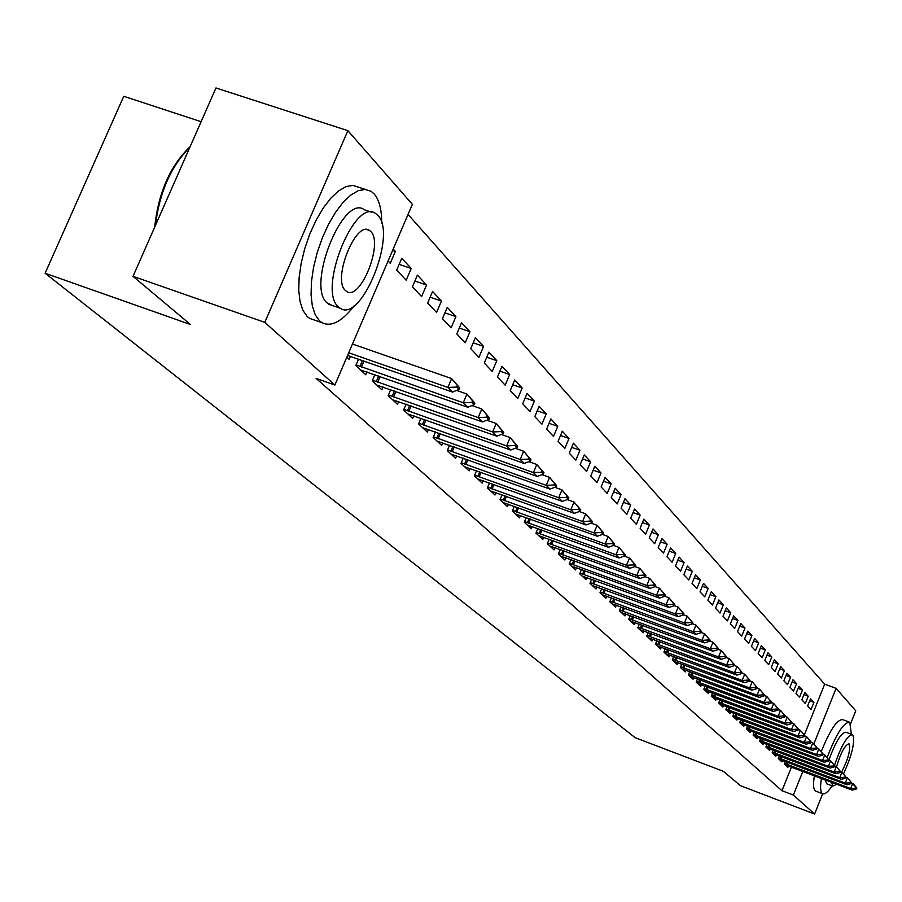 <?xml version="1.0" encoding="UTF-8"?>
<svg xmlns="http://www.w3.org/2000/svg" width="902" height="902" viewBox="0 0 902 902"><rect width="100%" height="100%" fill="white"/><g stroke="black" fill="none" stroke-linecap="round" stroke-linejoin="round"><path stroke-width="1.35" d="M804.325 734.95L824.676 684.156L408.042 214.428M824.676 684.156L836.086 688.35L855.761 710.832L850.766 723.348M201.123 121.691L123.754 96.3L45.1 273.238L635.132 737.667L723.348 771.311L740.542 785.721L814.596 814.032L793.377 795.057L802.836 771.413M45.1 273.238L190.469 324.506L133.022 276.339L215.973 87.968L347.868 130.666L412.372 204.348L334.879 385.041L264.793 322.364L347.868 130.666M804.787 692.51L801.855 699.828L805.328 703.515L808.248 696.243L804.787 692.51M779.351 755.865L778.291 758.514L781.91 761.874L782.485 760.42M792.971 679.781L789.972 687.223L793.58 691.056L796.567 683.648L792.971 679.781M767.016 744.274L765.922 747.014L769.677 750.509L770.274 749.01M780.681 666.544L777.625 674.132L781.38 678.112L784.424 670.569L780.681 666.544M754.207 732.232L753.069 735.051L756.981 738.693L757.59 737.159M767.918 652.777L764.783 660.523L768.696 664.661L771.796 656.972L767.918 652.777M740.88 719.706L739.696 722.615L743.767 726.403L744.398 724.836M754.613 638.458L751.422 646.351L755.493 650.658L758.661 642.81L754.613 638.458M727.001 706.661L725.783 709.682L730.022 713.617L730.676 712.005M740.767 623.541L737.509 631.58L741.737 636.079L744.984 628.074L740.767 623.541M712.557 693.074L711.295 696.197L715.703 700.302L716.368 698.644M726.336 607.982L722.998 616.201L727.407 620.88L730.733 612.717L726.336 607.982M697.494 678.902L696.175 682.137L700.775 686.422L701.474 684.708M711.272 591.757L707.856 600.134L712.467 605.028L715.861 596.696L711.272 591.757M681.777 664.109L680.401 667.469L685.204 671.934L685.926 670.186M695.543 574.799L692.037 583.368L696.863 588.476L700.335 579.963L695.543 574.799M665.36 648.662L663.928 652.146L668.946 656.814L669.69 655.01M679.093 557.086L675.508 565.836L680.548 571.18L684.111 562.487L679.093 557.086M648.188 632.505L646.711 636.124L651.954 641.006L652.721 639.146M661.888 538.539L658.212 547.491L663.489 553.084L667.13 544.199L661.888 538.539M630.227 615.592L628.683 619.358L634.174 624.466L634.963 622.549M643.859 519.124L640.093 528.279L645.618 534.142L649.361 525.043L643.859 519.124M611.409 597.868L609.797 601.792L615.559 607.147L616.37 605.163M624.962 498.75L621.083 508.119L626.879 514.275L630.723 504.962L624.962 498.75M591.678 579.276L589.987 583.357L596.03 588.983L596.876 586.931M605.107 477.372L601.127 486.956L607.226 493.417L611.173 483.889L605.107 477.372M570.955 559.747L569.185 564.009L575.532 569.917L576.412 567.798L571.631 566.287M584.248 454.89L580.155 464.722L586.559 471.509L590.618 461.756L584.248 454.89M549.16 539.204L547.311 543.669L553.986 549.882L554.899 547.683L549.972 546.138M562.284 431.224L558.079 441.303L564.821 448.452L568.993 438.451L562.284 431.224M526.227 517.579L524.288 522.247L531.312 528.786L532.27 526.509M539.137 406.295L534.807 416.623L541.922 424.165L546.217 413.917L539.137 406.295M502.064 494.77L500.012 499.663L507.431 506.574L508.412 504.207M514.715 379.967L510.25 390.577L517.759 398.549L522.179 388.018L514.715 379.967M476.549 470.697L474.384 475.828L482.22 483.122L483.247 480.665M488.895 352.152L484.284 363.044L492.233 371.466L496.788 360.665L488.895 352.152M449.568 445.227L447.291 450.628L455.578 458.34L456.66 455.792M461.553 322.69L456.807 333.898L465.218 342.816L469.919 331.71L461.553 322.69M421.02 418.246L418.596 423.94L427.379 432.114L428.506 429.453M432.565 291.459L427.649 302.982L436.579 312.453L441.439 301.031L432.565 291.459M390.724 389.619L388.164 395.628L397.489 404.31L398.673 401.525M401.762 258.276L396.688 270.138L406.171 280.206L411.211 268.446L401.762 258.276M358.545 359.188L355.816 365.547L365.738 374.77L366.979 371.861M334.879 385.041L316.14 378.412L781.966 790.716L791.426 767.106M346.83 357.181L349.108 359.3L350.382 356.335M393.204 249.042L395.369 251.387L390.262 263.328L388.074 261.005M374.882 374.646L372.244 380.824L381.85 389.765L383.068 386.924M417.4 275.121L412.406 286.813L421.606 296.578L426.556 284.987L417.4 275.121M406.092 404.152L403.611 410.004L412.654 418.415L413.815 415.698M447.279 307.311L442.442 318.677L451.113 327.866L455.893 316.591L447.279 307.311M435.497 431.934L433.152 437.481L441.687 445.419L442.792 442.803M475.422 337.63L470.743 348.679L478.917 357.35L483.551 346.391L475.422 337.63M463.245 458.137L461.023 463.414L469.085 470.9L470.145 468.397M501.986 366.257L497.453 377.002L505.176 385.199L509.664 374.533L501.986 366.257M489.482 482.897L487.373 487.914L494.995 495.006L496.01 492.593M527.095 393.306L522.698 403.78L530.004 411.526L534.356 401.142L527.095 393.306M514.309 506.326L512.313 511.107L519.529 517.827L520.499 515.504M550.863 418.923L546.601 429.127L553.524 436.467L557.752 426.342L550.863 418.923M537.851 528.538L535.946 533.093L542.801 539.475L543.726 537.231M573.413 443.209L569.263 453.165L575.837 460.133L579.941 450.256L573.413 443.209M560.198 549.6L558.383 553.963L564.9 560.018L565.791 557.864L560.931 556.342M594.813 466.266L590.776 475.974L597.023 482.604L601.025 472.964L594.813 466.266M581.44 569.624L579.715 573.807L585.905 579.569L586.762 577.483M615.153 488.196L611.229 497.667L617.171 503.97L621.061 494.555L615.153 488.196M601.657 588.679L600.01 592.682L605.907 598.173L606.742 596.154M634.523 509.055L630.701 518.323L636.361 524.321L640.149 515.121L634.523 509.055M620.926 606.832L619.347 610.677L624.973 615.908L625.774 613.958M652.98 528.944L649.26 537.998L654.649 543.726L658.347 534.728L652.98 528.944M639.315 624.15L637.804 627.837L643.171 632.832L643.949 630.938M670.592 547.92L666.961 556.771L672.114 562.239L675.722 553.445L670.592 547.92M656.87 640.679L655.416 644.22L660.546 649L661.301 647.162M687.414 566.039L683.863 574.698L688.79 579.93L692.308 571.327L687.414 566.039M673.659 656.476L672.261 659.892L677.165 664.458L677.898 662.677M703.492 583.368L700.031 591.847L704.744 596.842L708.183 588.42L703.492 583.368M689.714 671.584L688.373 674.876L693.074 679.251L693.785 677.526M718.883 599.954L715.5 608.252L720.021 613.044L723.37 604.791L718.883 599.954M705.105 686.061L703.808 689.241L708.318 693.435L709.006 691.755M733.63 615.841L730.327 623.97L734.656 628.559L737.937 620.475L733.63 615.841M719.852 699.941L718.612 703.008L722.93 707.021L723.596 705.387M747.769 631.073L744.533 639.044L748.683 643.442L751.896 635.515L747.769 631.073M734.014 713.256L732.807 716.211L736.957 720.078L737.599 718.477M761.333 645.685L758.176 653.499L762.156 657.727L765.302 649.959L761.333 645.685M747.611 726.031L746.45 728.895L750.441 732.604L751.062 731.06M774.367 659.734L771.266 667.39L775.1 671.449L778.167 663.838L774.367 659.734M760.668 738.321L759.552 741.094L763.385 744.657L763.994 743.147M786.882 673.219L783.861 680.739L787.536 684.652L790.547 677.177L786.882 673.219M773.239 750.126L772.157 752.82L775.855 756.248L776.442 754.771M798.935 686.208L795.97 693.582L799.51 697.347L802.464 690.007L798.935 686.208M785.338 761.502L784.3 764.107L787.852 767.41L788.427 765.967M810.537 698.7L807.628 705.95L811.045 709.57L813.931 702.365L810.537 698.7M813.841 743.936L836.086 688.35M822.68 793.749L814.596 814.032M133.022 276.339L264.793 322.364M781.966 790.716L793.377 795.057M392.595 250.452L395.369 251.387M399.146 264.376L411.211 268.446M414.875 281.029L426.556 284.987M430.13 297.175L441.439 301.031M444.923 312.847L455.893 316.591M459.276 328.069L469.919 331.71M473.212 342.839L483.551 346.391M486.753 357.203L496.788 360.665M499.911 371.162L509.664 374.533M512.708 384.737L522.179 388.018M525.156 397.94L534.356 401.142M537.254 410.793L546.217 413.917M549.036 423.297L557.752 426.342M560.514 435.486L568.993 438.451M571.688 447.347L579.941 450.256M582.568 458.915L590.618 461.756M593.178 470.19L601.025 472.964M603.528 481.194L611.173 483.889M613.619 491.917L621.061 494.555M623.462 502.38L630.723 504.962M633.057 512.595L640.149 515.121M642.438 522.574L649.361 525.043M651.594 532.315L658.347 534.728M660.535 541.831L667.13 544.199M669.273 551.133L675.722 553.445M677.808 560.221L684.111 562.487M686.163 569.106L692.308 571.327M694.314 577.799L700.335 579.963M702.297 586.3L708.183 588.42M710.111 594.61L715.861 596.696M717.744 602.75L723.37 604.791M725.219 610.71L730.733 612.717M732.548 618.513L737.937 620.475M739.708 626.157L744.984 628.074M746.732 633.632L751.896 635.515M753.598 640.961L758.661 642.81M760.341 648.143L765.302 649.959M766.937 655.19L771.796 656.972M773.409 662.091L778.167 663.838M779.756 668.856L784.424 670.569M785.98 675.485L790.547 677.177M792.08 681.991L796.567 683.648M798.067 688.384L802.464 690.007M803.93 694.641L808.248 696.243M809.692 700.798L813.931 702.365M459.107 389.393L459.727 387.916L457.415 385.582L456.795 387.059L459.107 389.393L452.556 392.077L347.563 355.456M348.713 352.772L447.888 387.432L451.631 378.569L459.727 387.916M352.468 344.034L451.631 378.569L457.415 385.582M452.556 392.077L447.888 387.432L456.795 387.059M474.26 404.626L474.88 403.183L472.637 400.916L472.017 402.371L474.26 404.626L467.788 407.242L360.62 370.012M356.098 364.893L463.267 402.743L466.954 394.027L474.88 403.183M456.615 390.408L466.954 394.027L472.637 400.916M467.788 407.242L463.267 402.743L472.017 402.371M488.952 419.396L489.549 417.964L487.384 415.777L486.776 417.209L488.952 419.396L482.547 421.944L376.833 385.098M372.526 380.159L478.173 417.581L481.792 408.989L489.549 417.964M471.983 405.55L481.792 408.989L487.384 415.777M482.547 421.944L478.173 417.581L486.776 417.209M381.704 223.053C381.726 209.523 379.212 199.816 374.161 193.907L371.105 191.303L365.141 189.431L358.263 190.683L350.81 195.046L343.11 202.364L335.544 212.297L328.486 224.384L322.273 238.049L317.211 252.616L313.546 267.387L311.472 281.638L311.055 294.661L312.317 305.857L315.181 314.719L319.477 320.83L321.845 322.634C331.271 327.291 342.106 321.597 354.328 305.541M365.468 189.454L352.885 185.384L345.973 186.624L338.475 190.965L330.752 198.26L323.164 208.159L316.095 220.223L309.871 233.866L304.82 248.422L301.189 263.17L299.137 277.399L298.754 290.433L300.062 301.629L302.959 310.48L307.311 316.613L309.702 318.417L314.46 320.075M332.443 305.553L327.167 302.971C305.97 286.193 343.245 193.163 364.408 209.805L371.725 212.229M338.397 306.838L340.155 308.213C361.307 323.57 397.557 233.821 377.769 215.33L375.66 213.537C354.666 196.94 317.38 290.117 338.397 306.838M370.801 231.543L369.47 230.438C355.929 219.885 332.026 279.53 345.421 290.512L346.605 291.447C360.202 301.482 383.688 243.258 370.801 231.543M189.939 147.082C171.019 166.16 159.507 192.306 155.403 225.523M154.693 227.124C158.391 192.588 170.196 165.776 190.108 146.699M821.451 778.449C820.11 786.499 820.335 791.482 822.139 793.365L822.568 793.681C824.778 794.696 827.98 792.091 832.174 785.867M851.353 734.251L849.774 722.254C843.787 722.074 836.244 733.822 827.145 757.522M814.393 775.788C813.063 783.838 813.311 788.81 815.137 790.716L816.118 791.234M826.818 783.838L825.003 779.802M831.475 782.237L832.862 786.127L836.842 784.266M843.517 773.882C852.018 755.121 855.119 742.154 852.841 734.972L852.458 734.668C847.249 735.299 841.262 745.537 834.485 765.37M841.577 772.123C848.094 759.383 850.642 750.013 849.233 744.015L848.996 743.823C844.971 744.905 840.811 752.584 836.537 766.835M828.961 759.867C835.635 741.624 841.318 732.424 845.997 732.266L852.018 734.499M849.143 722.028L842.761 719.661C837.259 719.131 830.088 729.774 821.26 751.603M503.192 433.704L503.778 432.306L501.681 430.175L501.084 431.596L503.192 433.704L496.867 436.196L392.562 399.721M388.446 394.963L492.616 431.968L496.179 423.5L503.778 432.306M486.866 420.231L496.179 423.5L501.681 430.175M496.867 436.196L492.616 431.968L501.084 431.596M517.004 447.595L517.579 446.208L515.538 444.145L514.952 445.532L517.004 447.595L510.746 450.019L407.817 413.917M403.893 409.328L506.62 445.915L510.126 437.571L517.579 446.208M501.286 434.46L510.126 437.571L515.538 444.145M510.746 450.019L506.62 445.915L514.952 445.532M530.399 461.069L530.974 459.693L528.989 457.697L528.414 459.073L530.399 461.069L524.22 463.436L422.632 427.695M418.889 423.263L520.217 459.445L523.656 451.225L530.974 459.693M515.279 448.26L523.656 451.225L528.989 457.697M524.22 463.436L520.217 459.445L528.414 459.073M543.41 474.136L543.974 472.795L542.046 470.855L541.482 472.208L543.41 474.136L537.299 476.459L437.019 441.078M433.445 436.805L533.409 472.592L536.803 464.485L543.974 472.795M528.843 461.655L536.803 464.485L542.046 470.855M537.299 476.459L533.409 472.592L541.482 472.208M556.038 486.843L556.602 485.513L554.73 483.63L554.166 484.96L556.038 486.843L549.995 489.098L451 454.078M447.584 449.951L546.229 485.344L549.555 477.35L556.602 485.513M542.012 474.666L549.555 477.35L554.73 483.63M549.995 489.098L546.229 485.344L554.166 484.96M568.316 499.178L568.858 497.87L567.042 496.044L566.501 497.352L568.316 499.178L562.341 501.388L464.586 466.717M461.317 462.726L558.676 497.746L561.957 489.854L568.858 497.87M554.798 487.305L561.957 489.854L567.042 496.044M562.341 501.388L558.676 497.746L566.501 497.352M580.245 511.175L580.787 509.878L579.016 508.108L578.475 509.393L580.245 511.175L574.337 513.339L477.789 479.007M474.677 475.14L570.774 509.788L573.999 502.008L580.787 509.878M567.223 499.584L573.999 502.008L579.016 508.108M574.337 513.339L570.774 509.788L578.475 509.393M591.847 522.844L592.377 521.559L590.663 519.834L590.133 521.108L591.847 522.844L585.996 524.953L490.643 490.959M487.666 487.227L582.534 521.503L585.714 513.824L592.377 521.559M579.298 511.524L585.714 513.824L590.663 519.834M585.996 524.953L582.534 521.503L590.133 521.108M603.134 534.187L603.652 532.924L601.984 531.244L601.465 532.507L603.134 534.187L597.349 536.25L503.147 502.583M500.294 498.975L593.978 532.89L597.113 525.325L603.652 532.924M591.024 523.137L597.113 525.325L601.984 531.244M597.349 536.25L593.978 532.89L601.465 532.507M614.115 545.225L614.634 543.985L612.999 542.339L612.492 543.59L614.115 545.225L608.388 547.243L515.313 513.903M512.595 510.408L605.107 543.985L608.196 536.51L614.634 543.985M602.446 534.435L608.196 536.51L612.999 542.339M608.388 547.243L605.107 543.985L612.492 543.59M624.804 555.97L625.312 554.741L623.733 553.152L623.226 554.38L624.804 555.97L619.144 557.955L527.174 524.93M524.569 521.548L615.942 554.775L618.997 547.39L625.312 554.741M613.54 545.428L618.997 547.39L623.733 553.152M619.144 557.955L615.942 554.775L623.226 554.38M635.222 566.433L635.718 565.227L634.174 563.671L633.678 564.889L635.222 566.433L629.607 568.373L538.72 535.675M536.239 532.394L626.495 565.283L629.506 557.988L635.718 565.227M624.353 556.128L629.506 557.988L634.174 563.671M629.607 568.373L626.495 565.283L633.678 564.889M645.358 576.637L645.855 575.442L644.344 573.92L643.859 575.115L645.358 576.637L639.811 578.532L554.888 547.672M547.604 542.97L636.778 575.51L639.743 568.316L645.855 575.442M634.873 566.557L639.743 568.316L644.344 573.92M639.811 578.532L636.778 575.51L643.859 575.115M655.247 586.571L655.731 585.387L654.266 583.91L653.781 585.094L655.247 586.571L649.756 588.431L565.802 557.876M558.676 553.264L646.802 585.488L649.711 578.385L655.731 585.387M645.122 576.716L649.711 578.385L654.266 583.91M649.756 588.431L646.802 585.488L653.781 585.094M664.875 596.256L665.36 595.083L663.928 593.651L663.444 594.813L664.875 596.256L659.441 598.082L576.457 567.809M569.466 563.31L656.566 595.207L659.441 588.194L665.36 595.083M655.1 586.616L659.441 588.194L663.928 593.651M659.441 598.082L656.566 595.207L663.444 594.813M674.268 605.704L674.741 604.543L673.354 603.145L672.881 604.295L674.268 605.704L668.889 607.486L582.061 575.995M579.997 573.108L666.082 604.69L668.923 597.755L674.741 604.543M664.83 596.267L668.923 597.755L673.354 603.145M668.889 607.486L666.082 604.69L672.881 604.295M683.434 614.916L683.896 613.766L682.543 612.402L682.07 613.54L683.434 614.916L678.112 616.664L592.242 585.466M590.269 582.658L675.372 613.935L678.169 607.091L683.896 613.766M674.279 605.67L678.169 607.091L682.543 612.402M678.112 616.664L675.372 613.935L682.07 613.54M692.375 623.902L692.837 622.775L691.507 621.433L691.045 622.56L692.375 623.902L687.098 625.627L602.175 594.7M600.292 591.983L684.426 622.955L687.189 616.19L692.837 622.775M683.468 614.826L687.189 616.19L691.507 621.433M687.098 625.627L684.426 622.955L691.045 622.56M701.102 632.674L701.553 631.558L700.268 630.25L699.805 631.366L701.102 632.674L695.882 634.365L611.872 603.72M610.079 601.093L693.266 631.761L695.994 625.075L701.553 631.558M692.432 623.767L695.994 625.075L700.268 630.25M695.882 634.365L693.266 631.761L699.805 631.366M709.626 641.243L710.066 640.138L708.803 638.864L708.363 639.969L709.626 641.243L704.451 642.9L621.343 612.537M619.64 609.977L701.903 640.364L704.597 633.745L710.066 640.138M701.181 632.494L704.597 633.745L708.803 638.864M704.451 642.9L701.903 640.364L708.363 639.969M717.947 649.598L718.387 648.515L717.146 647.275L716.707 648.358L717.947 649.598L712.828 651.233L630.599 621.14M628.965 618.659L710.336 648.752L712.997 642.213L718.387 648.515M709.716 641.006L712.997 642.213L717.146 647.275M712.828 651.233L710.336 648.752L716.707 648.358M726.076 657.772L726.505 656.701L725.298 655.483L724.87 656.566L726.076 657.772L721.002 659.373L639.642 629.551M638.086 627.138L718.567 656.949L721.194 650.489L726.505 656.701M718.06 649.327L721.194 650.489L725.298 655.483M721.002 659.373L718.567 656.949L724.87 656.566M734.014 665.755L734.442 664.695L733.27 663.511L732.83 664.571L734.014 665.755L728.985 667.333L648.482 637.77M646.993 635.425L726.617 664.966L729.211 658.573L734.442 664.695M726.2 657.457L729.211 658.573L733.27 663.511M728.985 667.333L726.617 664.966L732.83 664.571M741.771 673.557L742.199 672.509L741.049 671.347L740.621 672.407L741.771 673.557L736.799 675.113L657.118 645.798M655.698 643.532L734.476 672.791L737.035 666.465L742.199 672.509M734.16 665.405L737.035 666.465L741.049 671.347M736.799 675.113L734.476 672.791L740.621 672.407M749.37 681.19L749.787 680.153L748.66 679.014L748.243 680.063L749.37 681.19L744.432 682.713L665.563 653.657M664.21 651.458L742.166 680.446L744.691 674.189L749.787 680.153M741.94 673.174L744.691 674.189L748.66 679.014M744.432 682.713L742.166 680.446L748.243 680.063M756.789 688.654L757.206 687.617L756.101 686.512L755.684 687.538L756.789 688.654L751.907 690.143L673.828 661.346M672.542 659.204L749.675 687.933L752.178 681.743L757.206 687.617M749.539 680.762L752.178 681.743L756.101 686.512M751.907 690.143L749.675 687.933L755.684 687.538M764.039 695.949L764.456 694.935L763.374 693.841L762.968 694.867L764.039 695.949L759.202 697.415L681.901 668.867M680.683 666.781L757.026 695.25L759.507 689.128L764.456 694.935M756.97 688.192L759.507 689.128L763.374 693.841M759.202 697.415L757.026 695.25L762.968 694.867M771.142 703.086L771.548 702.083L770.5 701.012L770.094 702.027L771.142 703.086L766.35 704.53L689.816 676.218M688.654 674.2L764.219 702.41L766.666 696.355L771.548 702.083M764.242 695.453L766.666 696.355L770.5 701.012M766.35 704.53L764.219 702.41L770.094 702.027M778.099 710.077L778.494 709.073L777.468 708.036L777.062 709.04L778.099 710.077L773.341 711.498L697.562 683.423M696.457 681.45L771.266 709.423L773.679 703.425L778.494 709.073M771.357 702.568L773.679 703.425L777.468 708.036M773.341 711.498L771.266 709.423L777.062 709.04M784.898 716.91L785.292 715.929L784.289 714.903L783.883 715.895L784.898 716.91L780.185 718.308L705.138 690.47M704.09 688.564L778.144 716.278L780.534 710.348L785.292 715.929M778.313 709.524L780.534 710.348L784.289 714.903M780.185 718.308L778.144 716.278L783.883 715.895M791.561 723.607L791.945 722.626L790.964 721.634L790.569 722.615L791.561 723.607L786.894 724.982L712.557 697.381M711.565 695.521L784.898 722.998L787.254 717.124L791.945 722.626M785.135 716.335L787.254 717.124L790.964 721.634M786.894 724.982L784.898 722.998L790.569 722.615M798.078 730.169L798.462 729.199L797.492 728.218L797.109 729.188L798.078 730.169L793.456 731.522L719.83 704.135M718.883 702.331L791.494 729.571L793.828 723.754L798.462 729.199M791.798 722.998L793.828 723.754L797.492 728.218M793.456 731.522L791.494 729.571L797.109 729.188M804.471 736.584L804.855 735.626L803.896 734.668L803.513 735.626L804.471 736.584L799.882 737.915L726.956 710.765M726.054 709.006L797.966 736.009L800.277 730.259L804.855 735.626M798.338 729.526L800.277 730.259L803.896 734.668M799.882 737.915L797.966 736.009L803.513 735.626M810.729 742.876L811.101 741.929L810.176 740.993L809.793 741.94L810.729 742.876L806.174 744.184L733.935 717.259M733.089 715.545L804.302 742.323L806.58 736.618L811.101 741.929M804.731 735.931L806.58 736.618L810.176 740.993M806.174 744.184L804.302 742.323L809.793 741.94M816.851 749.043L817.235 748.096L816.321 747.183L815.938 748.119L816.851 749.043L812.352 750.329L740.767 723.618M739.967 721.95L810.515 748.502L812.77 742.853L817.235 748.096M810.999 742.199L812.77 742.853L816.321 747.183M812.352 750.329L810.515 748.502L815.938 748.119M822.861 755.087L823.233 754.151L822.342 753.249L821.97 754.185L822.861 755.087L818.396 756.361L747.476 729.853M746.721 728.23L816.592 754.557L818.824 748.976L823.233 754.151M817.133 748.333L818.824 748.976L822.342 753.249M818.396 756.361L816.592 754.557L821.97 754.185M828.758 761.006L829.118 760.082L828.25 759.202L827.878 760.127L828.758 761.006L824.327 762.258L754.049 735.964M753.339 734.386L822.556 760.499L824.766 754.963L829.118 760.082M823.154 754.354L824.766 754.963L828.25 759.202M824.327 762.258L822.556 760.499L827.878 760.127M834.53 766.813L834.891 765.899L834.034 765.031L833.673 765.945L834.53 766.813L830.133 768.053L760.499 741.963M759.822 740.429L828.408 766.328L830.595 760.837L834.891 765.899M829.051 760.262L830.595 760.837L834.034 765.031M830.133 768.053L828.408 766.328L833.673 765.945M840.202 772.507L840.551 771.605L839.717 770.759L839.356 771.661L840.202 772.507L835.838 773.724L766.813 747.848M766.181 746.349L834.136 772.033L836.301 766.599L840.551 771.605M834.835 766.046L836.301 766.599L839.717 770.759M835.838 773.724L834.136 772.033L839.356 771.661M845.749 778.088L846.11 777.197L845.287 776.363L844.926 777.265L845.749 778.088L841.431 779.294L773.025 753.61M772.428 752.155L839.762 777.637L841.904 772.247L846.11 777.197M840.506 771.729L841.904 772.247L845.287 776.363M841.431 779.294L839.762 777.637L844.926 777.265M851.206 783.567L851.556 782.688L850.744 781.865L850.394 782.756L851.206 783.567L846.91 784.751L779.102 759.27M778.55 757.86L845.275 783.128L847.406 777.795L851.556 782.688M846.065 777.298L847.406 777.795L850.744 781.865M846.91 784.751L845.275 783.128L850.394 782.756M856.55 788.946L856.9 788.066L856.099 787.266L855.75 788.145L856.55 788.946L852.3 790.118L785.078 764.828M784.56 763.453L850.699 788.517L852.796 783.24L856.9 788.066M851.522 782.756L856.099 787.266M852.3 790.118L850.699 788.517L855.75 788.145M361.409 367.035L363.957 361.082M359.943 366.471L362.48 360.563M377.712 382.256L380.17 376.495M376.269 381.704L378.705 375.987M393.52 397.004L395.888 391.434M392.099 396.463L394.456 390.927M408.854 411.323L411.143 405.934M407.445 410.782L409.722 405.426M423.737 425.225L425.947 419.994M422.35 424.684L424.549 419.498M438.18 438.71L440.323 433.648M436.816 438.192L438.947 433.152M452.218 451.823L454.292 446.907M450.876 451.304L452.939 446.422M465.86 464.553L467.867 459.794M464.53 464.045L466.526 459.31M479.131 476.944L481.07 472.31M477.812 476.436L479.751 471.836M492.03 488.985L493.913 484.487M490.733 488.489L492.605 484.024M504.579 500.7L506.405 496.337M503.305 500.204L505.12 495.875M516.79 512.111L518.571 507.86M515.527 511.614L517.297 507.409M528.685 523.216L530.41 519.09M527.444 522.732L529.147 518.627M540.275 534.029L541.944 530.015M539.046 533.556L540.704 529.564M551.562 544.571L553.185 540.659M550.344 544.098L551.956 540.219M562.555 554.843L564.133 551.043M561.36 554.369L562.927 550.603M573.289 564.855L574.822 561.157M572.105 564.393L573.627 560.717M583.752 574.619L585.24 571.011M582.579 574.168L584.056 570.583M593.956 584.146L595.41 580.64M592.794 583.707L594.238 580.212M603.912 593.448L605.332 590.021M602.773 593.009L604.171 589.604M613.642 602.525L615.017 599.187M612.503 602.085L613.867 598.77M623.135 611.398L624.477 608.14M622.008 610.958L623.35 607.722M632.403 620.057L633.711 616.878M631.299 619.618L632.595 616.461M641.469 628.514L642.743 625.413M640.375 628.085L641.638 625.007M650.319 636.778L651.56 633.745M649.237 636.35L650.466 633.351M658.979 644.862L660.185 641.897M657.908 644.445L659.103 641.502M667.435 652.755L668.619 649.868M666.375 652.349L667.548 649.474M675.711 660.489L676.861 657.659M674.662 660.072L675.812 657.276M683.806 668.044L684.934 665.293M682.769 667.638L683.885 664.898M691.733 675.44L692.826 672.745M690.707 675.046L691.8 672.362M699.49 682.679L700.561 680.04M698.464 682.284L699.535 679.668M707.078 689.771L708.126 687.189M706.074 689.376L707.112 686.817M714.508 696.705L715.534 694.179M713.516 696.321L714.531 693.807M721.792 703.504L722.784 701.034M720.799 703.12L721.792 700.662M728.917 710.167L729.898 707.743M727.937 709.784L728.917 707.382M735.908 716.684L736.855 714.316M734.938 716.301L735.885 713.956M742.752 723.077L743.688 720.754M741.794 722.705L742.718 720.394M749.461 729.346L750.374 727.068M748.513 728.974L749.427 726.719M756.034 735.491L756.936 733.258M755.098 735.119L755.989 732.909M762.494 741.512L763.374 739.324M761.559 741.14L762.427 738.975M768.82 747.42L769.677 745.277M767.895 747.048L768.752 744.928M775.021 753.215L775.867 751.118M774.108 752.854L774.942 750.768M781.109 758.898L781.944 756.846M780.207 758.537L781.031 756.496M787.085 764.479L787.897 762.461M786.194 764.118L786.995 762.122M321.845 322.634L309.702 318.417M328.948 304.346L340.155 308.213M366.99 229.604L369.47 230.438M822.568 793.681L815.566 791.031M826.412 783.691L832.862 786.127"/></g></svg>
